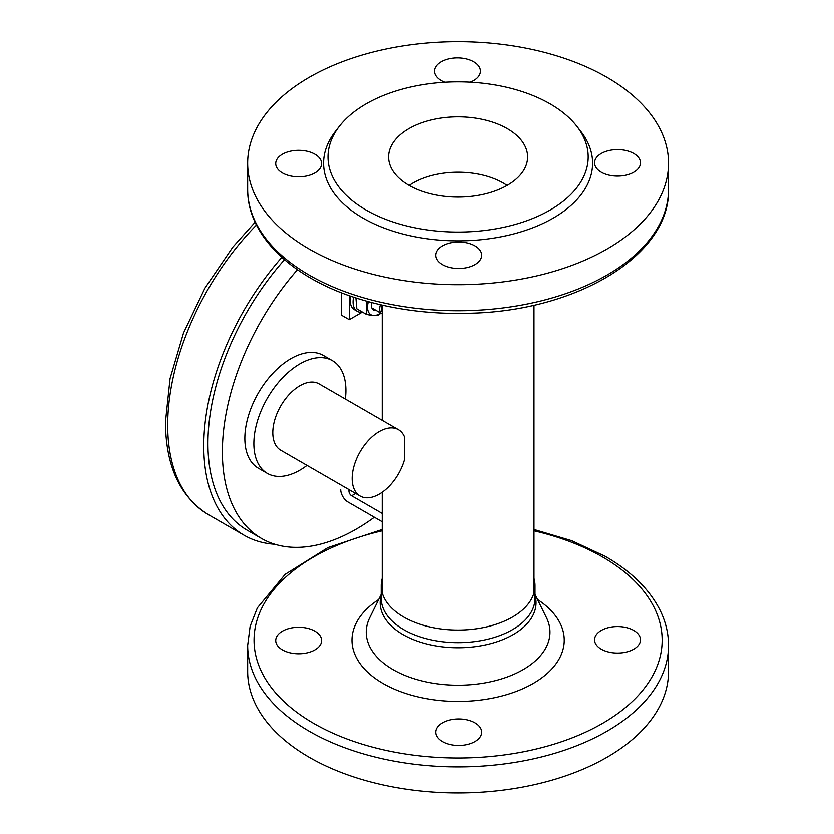 <?xml version="1.0" encoding="UTF-8"?>
<svg xmlns="http://www.w3.org/2000/svg" width="834" height="834" viewBox="0 0 834 834"><rect width="100%" height="100%" fill="white"/><g stroke="black" fill="none" stroke-linecap="round" stroke-linejoin="round"><path stroke-width="1.25" d="M374.341 517.216A189.235 109.254 -60 0 1 261.563 538.493A189.235 109.254 -60 0 1 297.425 269.716M261.563 538.493L247.135 530.163A189.235 109.254 -60 0 1 284.467 259.718M274.834 544.258A195.146 112.663 -60 0 1 244.185 535.282A195.146 112.663 -60 0 1 203.767 445.95A195.146 112.663 -60 0 1 281.819 257.372M362.54 312.156A20.412 11.78 -60 0 1 357.275 311.322L354.387 309.654A20.412 11.78 -60 0 1 350.155 300.313A20.412 11.78 -60 0 1 350.572 296.143M357.275 311.322A20.412 11.78 -60 0 1 353.043 301.981A20.412 11.78 -60 0 1 353.585 297.165M380.857 313.157L378.136 315.44C375.613 315.888 371.703 315.533 366.418 314.387L356.806 308.851L355.889 297.926M366.418 314.387L366.908 301.272M376.353 310.561A11.165 6.443 -60 0 1 371.557 302.544M368.336 301.668A16.544 9.56 120 0 0 380.606 313.021M398.381 429.666L319.015 383.849A38.301 22.111 120 0 0 299.865 385.746A38.301 22.111 120 0 0 274.845 419.502A38.301 22.111 120 0 0 280.714 450.193L360.079 496.011A38.301 22.111 120 0 0 404.438 459.732L404.438 436.839A38.301 22.111 120 0 0 398.381 429.666A38.301 22.111 120 0 0 379.23 431.564A38.301 22.111 120 0 0 354.21 465.32A38.301 22.111 120 0 0 360.079 496.011M409.14 185.44A69.514 40.136 180 0 1 388.581 156.959A69.514 40.136 180 0 1 458.095 116.823A69.514 40.136 180 0 1 527.609 156.959A69.514 40.136 180 0 1 484.825 193.999A69.514 40.136 180 0 1 409.14 185.44A63.77 36.821 180 0 1 507.072 185.44M341.314 292.724L341.314 315.085L349.258 319.662L362.164 312.208M345.328 399.038A65.073 37.572 120 0 0 332.401 360.663L323.383 355.451A65.073 37.572 120 0 0 273.239 372.892A65.073 37.572 120 0 0 244.831 438.382A65.073 37.572 120 0 0 258.311 468.166L267.328 473.378A65.073 37.572 120 0 0 307.027 465.372M332.401 360.663A65.073 37.572 120 0 0 282.257 378.094A65.073 37.572 120 0 0 253.849 443.584A65.073 37.572 120 0 0 267.328 473.378M349.258 319.662L349.258 295.674M382.212 513.431L351.625 495.771A3.826 2.21 60 0 1 348.925 491.09L348.925 489.568M340.679 489.454A10.206 5.89 -120 0 0 347.893 501.953L382.212 521.761M282.497 172.972A22.956 13.25 180 0 1 275.71 163.558A22.956 13.25 180 0 1 298.666 150.308A22.956 13.25 180 0 1 321.622 163.558A22.956 13.25 180 0 1 307.496 175.797A22.956 13.25 180 0 1 282.497 172.972M442.552 264.659A22.956 13.25 180 0 1 435.765 255.246A22.956 13.25 180 0 1 458.721 241.996A22.956 13.25 180 0 1 481.677 255.246A22.956 13.25 180 0 1 467.54 267.485A22.956 13.25 180 0 1 442.552 264.659M601.356 172.252A22.956 13.25 180 0 1 594.569 162.849A22.956 13.25 180 0 1 608.705 150.61A22.956 13.25 180 0 1 633.704 153.435A22.956 13.25 180 0 1 640.491 162.849A22.956 13.25 180 0 1 626.355 175.077A22.956 13.25 180 0 1 601.356 172.252M444.866 82.232A22.956 13.25 180 0 1 441.311 80.564A22.956 13.25 180 0 1 434.524 71.161A22.956 13.25 180 0 1 441.186 61.82A22.956 13.25 180 0 1 466.227 58.901A22.956 13.25 180 0 1 480.436 71.161A22.956 13.25 180 0 1 470.251 82.17M576.857 126.288L580.891 131.501A134.514 77.666 180 0 1 534.594 227.088A134.514 77.666 180 0 1 363.353 218.331A134.514 77.666 180 0 1 335.299 131.501L339.334 126.288A130.094 75.112 180 0 1 458.095 81.847A130.094 75.112 180 0 1 576.857 126.288A130.094 75.112 180 0 1 532.082 218.737A130.094 75.112 180 0 1 366.47 210.272A130.094 75.112 180 0 1 339.334 126.288M309.862 249.449A210.449 121.503 180 0 1 247.646 163.203A210.449 121.503 180 0 1 458.095 41.7A210.449 121.503 180 0 1 668.545 163.203A210.449 121.503 180 0 1 539.014 275.366A210.449 121.503 180 0 1 309.862 249.449M382.212 578.452A76.905 44.4 0 0 0 381.19 585.656A76.905 44.4 0 0 0 403.927 617.181A76.905 44.4 0 0 0 487.671 626.647A76.905 44.4 0 0 0 535.011 585.656A76.905 44.4 0 0 0 533.989 578.452M442.552 741.624A22.956 13.25 180 0 1 435.765 732.221A22.956 13.25 180 0 1 458.721 718.96A22.956 13.25 180 0 1 481.677 732.221A22.956 13.25 180 0 1 467.54 744.449A22.956 13.25 180 0 1 442.552 741.624M633.83 649.144A22.956 13.25 180 0 1 608.789 652.063A22.956 13.25 180 0 1 594.569 639.814A22.956 13.25 180 0 1 617.525 626.553A22.956 13.25 180 0 1 640.491 639.814A22.956 13.25 180 0 1 633.83 649.144M282.372 631.192A22.956 13.25 180 0 1 307.412 628.273A22.956 13.25 180 0 1 321.622 640.522A22.956 13.25 180 0 1 307.496 652.761A22.956 13.25 180 0 1 282.497 649.936A22.956 13.25 180 0 1 275.71 640.522A22.956 13.25 180 0 1 282.372 631.192M247.646 645.38L247.646 671.412A210.449 121.503 0 0 0 309.862 757.658A210.449 121.503 0 0 0 539.014 783.574A210.449 121.503 0 0 0 668.545 671.412L668.545 645.38A210.449 121.503 180 0 1 539.014 757.543A210.449 121.503 180 0 1 309.862 731.626A210.449 121.503 180 0 1 247.646 645.38L250.106 626.324L257.362 607.84L285.113 574.355L327.981 547.563L382.212 529.465M382.212 312.052A8.924 5.15 -60 0 1 381.44 308.997A8.924 5.15 -60 0 1 382.18 305.14M371.839 307.954L381.753 313.678A10.206 5.89 -60 0 1 379.637 308.997A10.206 5.89 -60 0 1 380.429 304.744M244.185 535.282L208.104 514.453A195.146 112.663 -60 0 1 167.697 425.121A195.146 112.663 -60 0 1 256.455 225.024M348.925 491.09L350.238 490.329M351.625 495.771L355.649 493.457M668.545 189.235C670.317 254.839 578.066 310.363 471.836 313.177C431.241 314.595 393.033 309.654 357.223 298.363C291.577 277.805 247.166 235.23 247.646 189.235A210.449 121.503 -0 0 0 309.862 275.491A210.449 121.503 -0 0 0 539.014 301.397A210.449 121.503 -0 0 0 668.545 189.235L668.545 163.203M381.19 585.656L381.19 598.259A76.905 44.4 0 0 0 403.927 629.785A76.905 44.4 0 0 0 487.671 639.251A76.905 44.4 0 0 0 535.011 598.259L535.011 585.656M535.011 595.476A77.937 44.994 180 0 1 493.822 642.764A77.937 44.994 180 0 1 403.197 634.716A77.937 44.994 180 0 1 381.19 595.476M535.011 594.402L546.468 617.671A91.876 53.042 180 0 1 458.095 685.225A91.876 53.042 180 0 1 369.733 617.671L381.19 594.402M533.989 530.799A204.069 117.823 180 0 1 601.835 556.539A204.069 117.823 180 0 1 582.122 733.732A204.069 117.823 180 0 1 280.704 698.412A204.069 117.823 180 0 1 382.212 530.799M537.523 599.51A106.147 61.289 180 0 1 531.644 684.36A106.147 61.289 180 0 1 384.557 684.36A106.147 61.289 180 0 1 378.678 599.51M255.089 222.198L232.863 247.062L204.935 288.157L183.522 332.954L170.063 378.542L165.455 421.994C165.737 465.966 179.956 496.783 208.104 514.453M533.989 592.87L533.989 305.15M382.212 592.87L382.212 492.206M382.212 420.336L382.212 305.15M247.646 189.235L247.646 163.203M668.545 645.38C668.514 633.1 665.574 621.153 659.715 609.55C648.998 588.783 630.765 571.009 605.004 556.205L571.79 540.713L533.989 529.465"/></g></svg>
